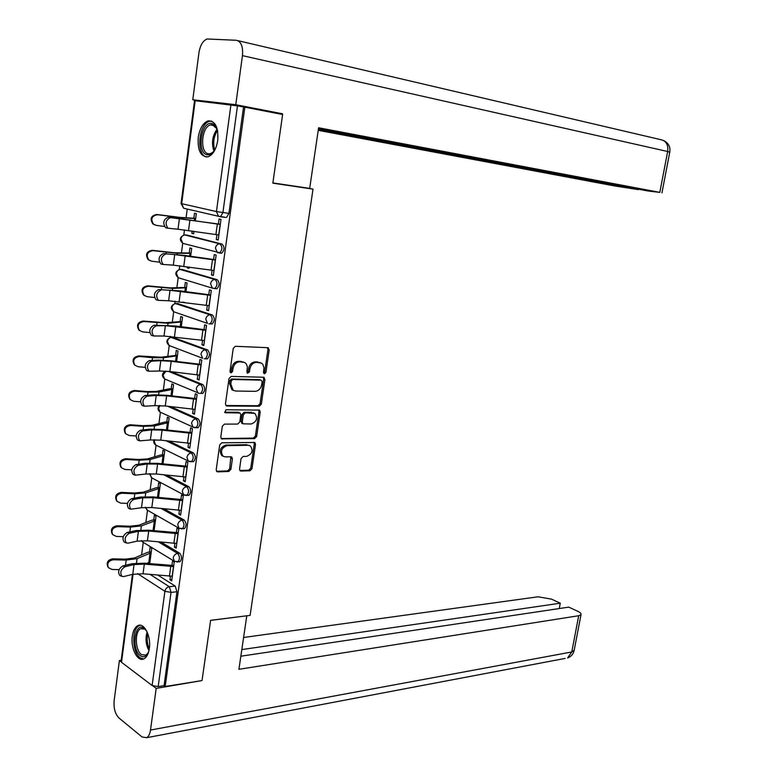 <?xml version="1.0" encoding="UTF-8"?>
<svg xmlns="http://www.w3.org/2000/svg" width="777" height="777" viewBox="0 0 777 777"><rect width="100%" height="100%" fill="white"/><g stroke="black" fill="none" stroke-linecap="round" stroke-linejoin="round"><path stroke-width="1.17" d="M264.51 373.815L265.948 372.368L269.211 349.893L267.754 347.698L235.382 346.28L233.246 348.378L230.011 371.367L231.09 372.911L232.585 371.435L233.003 368.473C233.945 364.306 236.218 362.063 239.811 361.771L244.891 362.587L246.26 363.879L247.358 366.715L246.931 371.843L247.455 373.213L249.446 371.911L249.864 368.978C250.806 364.85 253.04 362.636 256.556 362.344L261.49 363.121L262.84 364.403L263.976 367.754L263.49 372.3L264.51 373.815M263.646 373.281L264.695 371.901L267.939 349.456L267.443 347.678M230.206 372.387L231.342 370.959L231.75 368.007L233.003 368.473M247.105 372.834L248.193 371.435L248.611 368.512L249.864 368.978M206.216 358.799L207.41 358.838C210.072 355.837 210.12 352.875 207.576 349.932L173.096 337.422M210.858 323.883L212.131 323.951C214.879 320.901 214.957 317.91 212.364 314.976L177.71 303.613M215.491 288.636L216.9 288.753C219.736 285.635 219.833 282.624 217.191 279.701L182.362 269.522M220.066 253.069L221.698 253.224C224.631 250.058 224.747 247.018 222.067 244.104L187.063 235.13M217.754 140.394C218.492 127.137 215.248 120.629 208.022 120.891C203.001 122.941 199.738 128.438 198.242 137.403C197.504 150.631 200.787 157.1 208.081 156.799C213.005 154.769 216.239 149.301 217.754 140.394M149.339 648.416C151.292 636.149 143.881 621.95 137.684 625.718C134.907 627.301 133.12 630.778 132.323 636.159C130.41 648.28 137.723 662.596 144.046 658.76C146.775 657.187 148.533 653.739 149.339 648.416M239.559 469.065L240.2 470.843L241.035 471.076L249.941 470.775L251.991 468.657L255.526 444.308L254.856 442.492L221.824 442.793L219.697 444.939L216.2 469.832L216.861 471.62L217.735 471.872L228.797 471.493L230.886 469.357L232.391 458.809L231.721 457.012L230.886 456.769L225.417 456.905L223.145 456.245C220.046 451.427 221.338 447.892 227.001 445.648L248.232 445.27L250.359 445.881C253.419 450.602 252.175 454.098 246.63 456.371L243.133 456.458L241.055 458.585L239.559 469.065M244.852 107.187L282.624 114.501L272.844 183.158L313.014 189.132L250.107 615.384L210.606 620.318L202.03 680.565L165.19 686.499L244.852 107.187L237.48 105.866L222.902 212.626L220.532 216.647L218.463 216.268L224.388 217.123M259.285 406.225L261.344 404.147L264.938 379.38L263.481 377.233L231.148 376.427L229.011 378.535L225.456 403.865L226.185 405.779L226.991 406.021L259.285 406.225L258.032 405.72L260.091 403.642L263.675 378.904L263.238 377.224M260.208 411.985L256.653 436.538L254.594 438.636L221.503 438.84L220.804 436.995L222.309 426.262L224.446 424.125L237.684 424.067L239.782 421.95L240.792 414.889L240.083 413.005L225.495 412.742L224.922 412.568L225.913 409.751L259.508 410.11L260.208 411.985L258.964 411.47L255.41 435.994L256.653 436.538M157.974 575.165L175.213 586.091L169.308 586.693L171.037 592.385L158.178 686.596L152.117 685.508L121.513 662.295L121.066 661.13L132.44 574.368M187.238 209.071L186.101 217.686M184.479 229.934L183.799 235.072M182.712 243.308L181.468 252.768M179.759 265.715L179.254 269.502M178.176 277.69L176.874 287.529M175.078 301.165L174.757 303.632M173.679 311.781L172.329 321.989M170.445 336.295L170.289 337.461M169.221 345.58L167.822 356.148M164.792 379.079L163.355 390.005M160.412 412.296L158.926 423.572M156.07 445.231L154.536 456.837M151.758 477.884L150.184 489.821M147.484 510.256L145.862 522.513M143.25 542.365L141.589 554.933M165.19 686.499L164.064 685.654L158.178 686.596M195.182 100.66L181.672 203.691L181.06 203.457L194.541 100.651L237.48 105.866M192.162 231.041L191.851 233.323L193.677 233.527M191.851 233.323L193.648 233.78L193.978 231.313M216.958 234.751L216.297 239.549L218.22 239.763M216.297 239.549L218.182 240.035L220.998 219.415L219.104 218.978L218.415 224.029M212.111 270.289L211.48 274.961L213.345 275.505L216.132 255.079L214.258 254.574L213.568 259.586M190.647 256.284L191.686 248.465L189.909 247.98L189.258 252.875M187.412 266.754L187.257 267.88L189.083 268.046M187.257 267.88L189.034 268.405L189.219 267.016M211.48 274.961L213.393 275.126M207.313 305.516L206.701 310.052L208.547 310.664L211.305 290.413L209.45 289.85L208.77 294.823M185.936 291.676L187.092 282.954L185.324 282.41L184.683 287.267M182.741 302.146L184.508 302.389M206.701 310.052L208.615 310.178M202.564 340.423L201.962 344.833L203.788 345.503L206.527 325.437L204.691 324.805L204.011 329.739M181.264 326.748L182.537 317.142L180.788 316.54L180.147 321.367M201.962 344.833L203.875 344.91M197.853 375.019L197.271 379.293L199.077 380.031L201.797 360.149L199.971 359.45L199.3 364.355M176.632 361.509L178.03 351.039L176.292 350.369L175.651 355.157M197.271 379.293L199.174 379.341M193.182 409.304L192.618 413.451L194.415 414.248L197.096 394.541L195.289 393.784L194.629 398.65M172.038 395.959L173.553 384.634L171.834 383.916L171.202 388.665M192.618 413.451L194.522 413.461M188.549 443.288L188.005 447.319L189.782 448.174L192.453 428.642L190.656 427.816L189.996 432.643M197.232 427.768L197.844 427.768M167.492 430.108L169.114 417.939L167.414 417.162L166.783 421.882M188.005 447.319L189.909 447.28M183.964 476.981L183.43 480.876L185.198 481.789L187.84 462.432L186.062 461.548L185.412 466.346M162.985 463.947L164.714 450.961L163.024 450.126L162.403 454.807M183.43 480.876L185.334 480.798M179.419 510.363L178.904 514.141L180.653 515.112L183.265 495.92L181.507 494.988L180.866 499.747M158.518 497.494L160.353 483.692L158.683 482.799L158.061 487.451M178.904 514.141L180.798 514.034M174.912 543.463L174.407 547.125L176.146 548.144L178.739 529.127L177.001 528.127L176.35 532.857M154.089 530.74L156.031 516.151L154.37 515.2L153.759 519.823M174.407 547.125L176.301 546.969M170.435 576.272L169.959 579.817L171.678 580.895L174.242 562.033L172.523 560.984L171.882 565.675M149.699 563.704L151.748 548.329L150.097 547.329L149.495 551.913M161.121 542.152L179.72 553.243L177.622 553.418C179.934 556.41 179.992 559.265 177.807 561.965L176.923 562.072M164.044 508.818L184.256 520.104L182.158 520.231C184.508 523.222 184.547 526.097 182.294 528.846L181.381 528.933M166.676 475.126L188.84 486.674L186.733 486.761C189.122 489.743 189.151 492.628 186.82 495.425L185.868 495.503M168.891 441.074L193.454 452.942L191.356 452.991C193.774 455.953 193.784 458.867 191.385 461.713L190.394 461.771M170.522 406.614L198.125 418.91L196.008 418.92C198.475 421.872 198.465 424.805 195.979 427.7L194.959 427.738M171.251 371.697L202.826 384.576C205.332 387.529 205.303 390.472 202.729 393.415L201.583 393.405M313.014 189.132L306.594 187.937M195.406 220.561L196.328 213.665L194.522 213.248L193.871 218.172M148.048 562.762L147.951 563.539M169.959 579.817L171.843 579.632M178.953 561.868L179.905 561.79C182.09 559.081 182.032 556.235 179.72 553.243M183.411 528.768L184.392 528.7C186.655 525.951 186.606 523.086 184.256 520.104M187.898 495.376L188.928 495.328C191.259 492.531 191.229 489.646 188.84 486.674M192.414 461.684L193.492 461.655C195.901 458.809 195.882 455.905 193.454 452.942M196.979 427.7L198.086 427.69C200.583 424.796 200.592 421.872 198.125 418.91M164.064 685.654L176.952 591.763L175.213 586.091M243.531 107.032L228.924 213.384L226.544 217.385M259.984 362.519L259.227 362.432M248.611 368.512C249.543 364.384 251.777 362.179 255.303 361.878L257.964 361.975M243.366 361.965L242.541 361.859M231.75 368.007C232.702 363.83 234.965 361.606 238.558 361.305L241.288 361.402M225.874 405.497L258.032 405.72M262.14 381.643L261.121 380.138L232.741 379.487L231.245 380.963L230.808 384.071L233.197 390.277L235.674 391.035L255.07 391.336C258.556 390.986 260.771 388.772 261.694 384.693L262.14 381.643M233.391 390.404L231.954 389.782L229.565 383.585L230.002 380.468L231.497 379.001L259.858 379.662M221.173 438.529L253.36 438.092L255.41 435.994M239.607 412.801L238.053 412.247L224.592 412.208M251.204 423.999C256.818 421.746 258.032 418.22 254.856 413.403L245.396 412.781L243.308 414.889L242.298 421.94L242.997 423.805L251.204 423.999M253.613 412.878L252.816 412.801M242.21 423.465L241.055 421.416L242.065 414.364L244.153 412.266L251.573 412.286M258.964 411.47L258.586 409.887M249.252 445.386L248.232 445.27M223.077 456.196L221.921 455.672C218.832 450.854 220.114 447.329 225.777 445.085L246.999 444.716M216.511 471.28L227.574 470.911L229.671 468.764L230.847 456.769M239.85 470.493L248.718 470.192L250.767 468.084L254.283 443.754L253.962 442.268M154.584 224.854L152.855 223.883C149.65 218.716 151 215.579 156.905 214.471L157.595 214.743C151.69 215.851 150.33 218.988 153.535 224.174L156.235 225.369L164.394 226.476M157.595 214.743L181.896 217.803L195.668 218.58M195.697 218.395L179.254 217.327L156.905 214.471M170.328 217.754C165.656 220.046 164.86 223.533 167.929 228.205L178.02 229.225L179.419 218.57L168.026 217.288L220.338 224.262M166.628 228.03L165.637 227.729C162.558 223.057 163.355 219.58 168.026 217.288M220.309 224.456L179.419 218.57M218.871 234.984L178.02 229.225M149.495 260.431L148.106 259.537C145.134 254.467 146.532 251.389 152.302 250.32L152.991 250.66C147.203 251.738 145.804 254.817 148.786 259.897L151.641 261.189L159.372 262.15M152.991 250.66L177.234 253.273L191.045 253.321M191.074 253.059L174.611 252.768L152.302 250.32M144.522 295.668L143.424 294.872C140.656 289.899 142.094 286.888 147.747 285.849L148.426 286.257C142.754 287.305 141.317 290.316 144.095 295.299L147.086 296.688L154.497 297.513M148.426 286.257L172.611 288.422L186.451 287.772M186.499 287.412L170.008 287.898L147.747 285.849M272.882 182.925L309.683 188.393L318.609 127.768L659.819 192.385L667.657 151.505L242.453 55.643L235.761 104.71L282.517 113.782L282.42 114.462M318.23 130.342L614.345 185.907L638.354 189.617L318.366 129.361M242.453 55.643C243.172 46.552 241.123 41.424 236.295 40.278L207.158 38.986C202.962 40.598 200.223 45.192 198.931 52.778L192.783 99.757L235.761 104.71M318.453 128.827L647.843 190.977L659.819 192.385M273.135 112.665L282.517 113.782M192.783 99.757L201.02 101.331M210.596 620.386L246.697 615.802M246.785 615.86L238.918 669.298L578.71 615.724L581.021 614.607C581.39 613.626 580.302 612.519 577.767 611.305L568.754 607.128L240.851 656.215M565.122 658.42L146.668 737.694L142.026 736.965L118.91 717.929C115.151 714.024 113.559 708.274 114.151 700.66L119.405 660.508L121.173 660.256M146.668 737.694C148.64 736.489 149.922 733.944 150.505 730.05L156.187 688.393L153.069 686.033M121.027 661.742L119.405 660.508M559.255 608.546L560.266 603.205L551.476 599.135L538.053 596.785L243.599 637.49M560.266 603.205L241.822 649.582M156.187 688.393L201.272 680.691M215.316 149.087C212.966 153.244 210.324 155.138 207.372 154.788C196.552 153.71 200.825 121.28 211.558 123.446C214.054 123.873 215.938 125.913 217.201 129.565L217.745 131.595M216.89 128.7L212.374 124.786L210.509 124.922C201.35 126.845 199.553 153.02 208.498 153.788L210.548 153.652L213.714 151.544M211.713 121.095L209.586 121.29C198.417 123.63 195.93 155.419 206.75 157.041M148.786 651.311C146.707 656.448 143.93 657.934 140.433 655.759C130.992 649.523 134.751 621.027 144.114 628.253L146.814 631.312M145.921 630.011L144.92 629.156L140.734 628.69C134.489 631.215 135.062 650.475 141.521 654.613L145.843 655.128L148.164 652.816M140.307 625.242L139.219 625.64C131.478 628.768 132.168 652.622 140.161 657.789L143.599 658.974M165.598 254.108C160.985 256.459 160.159 259.906 163.141 264.452L173.31 265.151L174.699 254.594L163.316 253.603L185.101 255.478L215.491 259.771M161.937 264.248L160.858 263.937C157.877 259.392 158.693 255.954 163.316 253.603M215.452 260.062L174.699 254.594M214.025 270.503L173.31 265.151M160.917 290.122C156.342 292.531 155.507 295.95 158.391 300.369L168.638 300.757L170.017 290.287L158.654 289.578L180.4 290.909L210.684 294.969M157.284 300.126L156.128 299.815C153.234 295.396 154.079 291.987 158.654 289.578M210.635 295.347L170.017 290.287M209.227 305.691L168.638 300.757M139.646 330.584L138.801 329.895C136.218 325.019 137.694 322.067 143.24 321.047L143.9 321.532C138.345 322.552 136.859 325.505 139.452 330.39L142.57 331.866L149.747 332.585M143.9 321.532L168.036 323.251L181.905 321.911M181.964 321.464L165.443 322.708L143.24 321.047M134.217 364.607L134.858 365.18L134.217 364.607C131.818 359.829 133.333 356.944 138.762 355.934L139.413 356.488C133.974 357.488 132.449 360.392 134.858 365.18L138.102 366.734L145.095 367.346M139.413 356.488L152.506 357.682L163.491 357.779L177.399 355.749M177.467 355.225L160.917 357.216L138.762 355.934M130.031 399.368L129.701 399.028C127.457 394.337 129.001 391.501 134.334 390.51L134.965 391.122C129.633 392.123 128.079 394.969 130.322 399.66L133.663 401.282L140.55 401.806M134.965 391.122L148.028 392.162L158.994 391.997L172.931 389.306M173.009 388.694L169.328 388.791L156.43 391.414L147.368 391.55L134.334 390.51M156.284 325.806C151.758 328.273 150.893 331.662 153.681 335.965L164.015 336.033L165.375 325.66L156.284 325.806L154.031 325.233L175.757 326.019L205.924 329.846M152.593 335.683L151.437 335.373C148.63 331.07 149.495 327.69 154.031 325.233M205.866 330.312L165.375 325.66M204.468 340.569L164.015 336.033M151.68 361.169C147.203 363.694 146.319 367.045 149.029 371.241L159.431 370.988L160.781 360.713L151.68 361.169L149.446 360.557L158.547 360.101L171.144 360.81L201.214 364.413M147.863 370.911L146.795 370.61C144.075 366.423 144.969 363.073 149.446 360.557M201.136 364.976L171.202 361.295L160.781 360.713M199.747 375.136L169.842 371.523L159.431 370.988M147.125 396.212C142.696 398.786 141.793 402.117 144.415 406.196L154.885 405.633L156.226 395.454L147.125 396.212L144.91 395.561L154.011 394.803L166.569 395.299L196.532 398.669M143.172 405.827L142.191 405.536C139.569 401.447 140.472 398.125 144.91 395.561M196.445 399.32L166.618 395.852L156.226 395.454M195.076 409.392L165.278 405.982L154.885 405.633M125.835 433.838L125.223 433.139C123.135 428.545 124.709 425.757 129.934 424.776L130.565 425.456C125.32 426.447 123.747 429.234 125.835 433.838L129.273 435.518L136.101 435.965M130.565 425.456L143.58 426.35L154.536 425.913L168.502 422.562M168.59 421.872L164.918 422.066L151.991 425.31L142.939 425.66L129.934 424.776M142.618 430.934C138.228 433.556 137.306 436.859 139.841 440.841L150.388 439.967L151.709 429.875L142.618 430.934L140.414 430.244L149.514 429.195L162.043 429.477L191.9 432.634M138.529 440.423L137.636 440.141C135.091 436.159 136.014 432.867 140.414 430.244M191.802 433.362L162.082 430.108L151.709 429.875M190.443 443.346L160.752 440.141L150.388 439.967M121.406 467.715L120.794 466.958C118.852 462.451 120.445 459.712 125.583 458.731L126.195 459.479C121.047 460.47 119.454 463.209 121.406 467.715L124.922 469.463L131.731 469.823M126.195 459.479L139.18 460.217L150.116 459.528L164.102 455.536M164.209 454.768L160.538 455.05L147.581 458.906L138.539 459.479L125.583 458.731M138.141 465.345C133.799 468.026 132.857 471.299 135.315 475.174L145.921 473.999L147.232 463.995L138.141 465.345L135.956 464.627L145.056 463.277L157.556 463.345L187.315 466.287M133.935 474.718L133.12 474.436C130.662 470.561 131.604 467.298 135.956 464.627M187.199 467.103L157.585 464.054L147.232 463.995M185.849 477L156.264 473.999L145.921 473.999M116.803 501.019L116.424 500.485C114.607 496.066 116.22 493.376 121.27 492.395L121.872 493.21C116.812 494.191 115.19 496.892 117.016 501.311L120.6 503.098L127.447 503.389M121.872 493.21L134.81 493.803L145.736 492.851L159.751 488.228M159.868 487.373L156.196 487.752L143.221 492.22L134.188 492.987L121.27 492.395M133.712 499.456C129.409 502.175 128.448 505.429 130.827 509.207L141.501 507.721L142.803 497.814L133.712 499.456L131.536 498.688L140.627 497.057L153.108 496.93L182.76 499.65M129.38 508.702L128.652 508.44C126.272 504.661 127.234 501.408 131.536 498.688M182.634 500.553L153.127 497.698L142.803 497.814M181.294 510.363L151.816 507.556L141.501 507.721M112.374 534.158L112.092 533.721C110.392 529.39 112.024 526.738 116.987 525.767L117.58 526.641C112.607 527.612 110.975 530.273 112.665 534.605L116.327 536.441L123.252 536.654M117.58 526.641L130.487 527.088L141.395 525.893L155.439 520.639M152.477 530.584L154.167 530.137M155.555 519.716L151.894 520.172L138.889 525.233L129.866 526.214L116.987 525.767M129.322 533.255C125.058 536.023 124.077 539.257 126.379 542.938L128.03 543.162L137.111 541.151L138.403 531.322L129.322 533.255L127.156 532.459L136.247 530.545L148.698 530.205L178.244 532.721M124.883 542.385L124.223 542.132C121.921 538.451 122.892 535.227 127.156 532.459M178.108 533.712L148.708 531.041L138.403 531.322M176.787 543.434L147.407 540.821L137.111 541.151M108.022 567.035L107.799 566.666C106.216 562.422 107.867 559.819 112.752 558.838L113.335 559.77C108.44 560.751 106.779 563.374 108.372 567.618L112.082 569.483L119.134 569.628M113.335 559.77L126.195 560.081L137.092 558.634L151.156 552.768M146.6 563.412L149.903 562.198M151.282 551.767L147.63 552.321L134.596 557.964L125.592 559.149L112.752 558.838M124.961 566.754C120.746 569.57 119.755 572.785 121.979 576.379L123.689 576.573L132.77 574.29L134.042 564.549L124.961 566.754L122.815 565.928L131.905 563.733L144.328 563.199L173.776 565.51M120.416 575.767L119.833 575.543C117.599 571.95 118.599 568.745 122.815 565.928M173.63 566.579L144.328 564.102L134.042 564.549M172.309 576.213L143.046 573.795L132.77 574.29M264.695 371.901L265.948 372.368M231.342 370.959L232.585 371.435M248.193 371.435L249.446 371.911M170.28 345.95L169.065 345.493C165.676 341.987 166.288 339.277 170.882 337.364L205.458 349.854C208.003 352.787 207.954 355.759 205.303 358.77L204.205 358.76M173.893 337.461L171.804 337.364C169.473 337.509 168.007 338.898 167.434 341.511L169.065 345.493L202.622 358.275L200.981 354.166C201.593 351.466 203.079 350.029 205.458 349.854L207.576 349.932M174.98 312.208L173.621 311.742C170.105 308.197 170.697 305.458 175.408 303.535L210.237 314.85C212.83 317.774 212.762 320.775 210.013 323.834L208.877 323.805M178.37 303.661L176.282 303.516C173.941 303.632 172.475 304.992 171.892 307.624L173.621 311.742L207.478 323.368L205.759 319.124C206.371 316.394 207.867 314.976 210.237 314.85L212.364 314.976M179.39 278.069L178.215 277.71C174.572 274.116 175.155 271.348 179.973 269.405L215.074 279.526C217.706 282.449 217.609 285.47 214.773 288.588L212.393 288.15L210.577 283.76C211.189 281.012 212.684 279.603 215.074 279.526L217.191 279.701M182.886 269.57L180.788 269.386C178.448 269.444 176.981 270.804 176.398 273.446L178.215 277.71L212.393 288.15L216.9 288.753M184.732 234.936L219.949 243.881C222.62 246.795 222.504 249.844 219.57 253.011L217.356 252.612L215.443 248.067C216.055 245.309 217.56 243.91 219.949 243.881L222.067 244.104M187.442 235.178L185.344 234.945C182.993 234.955 181.527 236.305 180.934 238.966L182.848 243.376L183.751 243.609M150.126 574.446L169.308 586.693C166.948 587.189 165.482 588.723 164.899 591.297L137.607 573.649M133.061 574.213L121.513 662.295M152.117 685.508L164.899 591.297L171.037 592.385L176.952 591.763M225.728 217.424L220.017 216.725M181.051 203.525L183.693 208.255L181.672 203.691L216.443 211.558L230.934 104.798M158.333 541.88L177.622 553.418C175.272 553.865 173.805 555.38 173.222 557.973L174.398 561.315L179.905 561.79M161.247 508.527L182.158 520.231C179.808 520.639 178.331 522.144 177.748 524.757L178.992 528.214L184.392 528.7M163.879 474.825L186.733 486.761C184.372 487.121 182.906 488.616 182.313 491.239L183.625 494.823L188.928 495.328M166.093 440.753L191.356 452.991C188.986 453.302 187.51 454.788 186.917 457.43L188.306 461.14L193.492 461.655M167.706 406.274L196.008 418.92C193.648 419.182 192.162 420.658 191.56 423.319L193.026 427.146L198.086 427.69M168.483 371.357L200.709 384.537C203.224 387.49 203.185 390.433 200.621 393.385L200.544 393.395M202.826 384.576L200.709 384.537C198.339 384.761 196.853 386.218 196.251 388.898L197.805 392.861L199.563 393.405M209.013 323.854L212.131 323.951M204.234 358.77L207.41 358.838M199.3 393.376L164.559 378.943L163.015 375.097L166.045 371.134M165.627 379.39L164.559 378.943C161.461 376 161.781 373.378 165.501 371.085M194.328 427.651L160.101 412.111L158.625 408.391L159.975 405.555M161.024 412.538L160.101 412.111C157.692 410.237 157.401 408.042 159.217 405.526M189.423 461.616L155.672 444.998L154.283 441.394L154.798 439.763M156.468 445.396L155.672 444.998C153.827 443.677 153.273 441.928 154.031 439.753M184.567 495.27L151.292 477.612L150.048 473.688M151.962 477.972L149.398 473.698M179.769 528.622L146.95 509.945L145.658 507.313M147.513 510.266L145.192 507.332M175.029 561.674L142.647 542.006L141.647 540.627M143.114 542.288L141.404 540.637M228.924 213.384L216.443 211.558L218.463 216.268L184.392 208.411M255.303 361.878L256.556 362.344M238.558 361.305L239.811 361.771M267.939 349.456L269.211 349.893M225.942 405.575L226.991 406.021M263.675 378.904L264.938 379.38M260.091 403.642L261.344 404.147M231.497 379.001L232.741 379.487M230.002 380.468L231.245 380.963M229.565 383.585L230.808 384.071M253.36 438.092L254.594 438.636M221.202 438.568L222.339 439.083M238.053 412.247L239.297 412.772M224.747 412.422L225.495 412.742M244.153 412.266L245.396 412.781M242.065 414.364L243.308 414.889M241.055 421.416L242.298 421.94M225.777 445.085L227.001 445.648M231.167 458.236L232.391 458.809M229.671 468.764L230.886 469.357M227.574 470.911L228.797 471.493M216.521 471.28L217.735 471.872M254.283 443.754L255.526 444.308M250.767 468.084L251.991 468.657M248.718 470.192L249.941 470.775M239.87 470.522L241.035 471.076M195.551 218.56L195.289 220.542M194.59 218.473L194.337 220.406M170.853 216.589L170.736 217.531M181.896 217.803L181.789 218.609M218.745 234.975L220.182 224.436M215.899 234.596L217.337 224.048M188.529 230.507L189.938 219.901M190.919 253.312L190.53 256.264M189.967 253.253L189.588 256.128M166.21 252.34L166.025 253.749M177.234 253.273L177.078 254.467M186.334 287.762L185.81 291.657M185.382 287.733L184.877 291.53M161.597 287.772L161.354 289.627M172.611 288.422L172.407 290.006M237.83 40.637L661.169 139.763C666.229 140.958 668.385 144.872 667.657 151.505L669.755 152.214M150.505 730.05L571.765 651.971L578.71 615.724M581.021 614.607L574.086 650.737C573.222 654.234 571.056 656.643 567.589 657.954L571.765 651.971L574.184 650.223M213.986 151.204C211.315 143.23 212.335 135.878 217.055 129.118M217.473 130.458C213.665 136.519 212.752 143.055 214.743 150.068M148.961 650.582C145.843 644.696 145.231 638.49 147.125 631.973M147.785 633.614C146.639 638.888 147.135 643.948 149.281 648.805M213.898 270.483L215.326 260.052M211.062 270.153L212.49 259.703M183.79 266.239L185.188 255.73M209.1 305.682L210.509 295.338M206.274 305.38L207.682 295.027M179.099 301.651L180.478 291.239M181.789 321.901L181.138 326.738M180.827 321.901L180.206 326.612M157.032 322.882L156.731 325.184M168.036 323.251L167.774 325.223M177.273 355.749L176.515 361.499M176.321 355.779L175.583 361.373M152.506 357.682L152.156 360.421M163.491 357.779L163.189 360.11M172.805 389.296L171.921 395.949M171.853 389.364L170.989 395.833M148.028 392.162L147.611 395.338M158.994 391.997L158.644 394.697M204.341 340.559L205.74 330.312M201.515 340.297L202.914 330.04M174.456 336.742L175.816 326.427M199.621 375.126L201.01 364.967M196.814 374.902L198.193 364.734M169.842 371.523L171.202 361.295M194.949 409.392L196.319 399.32M192.142 409.207L193.522 399.125M165.278 405.982L166.618 395.852M168.376 422.562L167.376 430.089M167.424 422.649L166.453 429.982M143.58 426.35L143.114 429.934M154.536 425.913L154.137 428.972M190.316 443.346L191.676 433.362M187.519 443.201L188.879 433.207M160.752 440.141L162.082 430.108M163.986 455.536L162.869 463.937M163.034 455.652L161.946 463.83M139.18 460.217L138.656 464.228M150.116 459.528L149.67 462.946M185.722 477.01L187.072 467.113M182.935 476.893L184.285 466.987M156.264 473.999L157.585 464.054M159.635 488.228L158.401 497.474M158.683 488.374L157.478 497.377M134.81 493.803L134.236 498.203M145.736 492.851L145.25 496.61M181.167 510.372L182.508 500.563M178.389 510.285L179.73 500.466M151.816 507.556L153.127 497.698M155.313 520.639L154.05 530.147M154.361 520.813L153.098 530.332M130.487 527.088L129.856 531.886M141.395 525.893L140.86 529.982M176.661 543.444L177.982 533.721M173.883 543.395L175.213 533.663M147.407 540.821L148.708 531.041M151.029 552.777L149.776 562.208M150.078 552.981L148.825 562.412M126.195 560.081L125.524 565.277M137.092 558.634L136.509 563.063M172.183 576.223L173.504 566.588M169.425 576.204L170.736 566.559M143.046 573.795L144.328 564.102M209.839 121.222L208.022 120.891M221.698 253.224L182.848 243.376C179.128 239.899 179.604 237.111 184.295 234.994M202.729 393.415L200.621 393.385M267.861 347.707L268.444 347.902M263.665 377.243L264.199 377.447M231.954 389.782L233.197 390.277M241.754 423.271L242.997 423.805M221.921 455.672L223.145 456.245M152.855 223.883L153.535 224.174M167.929 228.205L165.637 227.729M148.106 259.537L148.786 259.897M143.424 294.872L144.095 295.299M663.655 140.54C668.521 143.017 670.551 146.882 669.764 152.127L661.955 192.851M214.442 125.631L210.509 124.922M143.24 628.379L140.734 628.69M163.141 264.452L160.858 263.937M158.391 300.369L156.128 299.815M138.801 329.895L139.452 330.39M129.701 399.028L130.322 399.66M153.681 335.965L151.437 335.373M149.029 371.241L146.795 370.61M144.415 406.196L142.191 405.536M139.841 440.841L137.636 440.141M135.315 475.174L133.12 474.436M130.827 509.207L128.652 508.44M126.379 542.938L124.223 542.132M121.979 576.379L119.833 575.543"/></g></svg>
